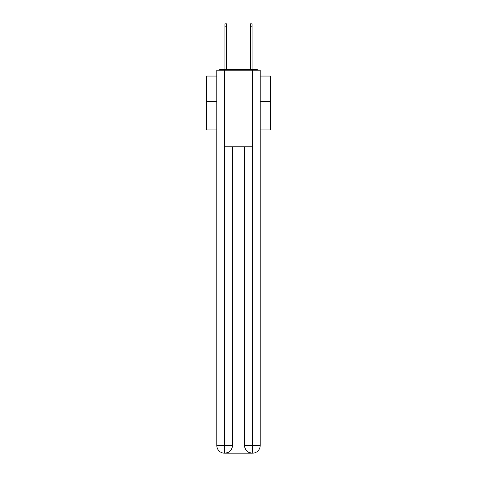 <?xml version="1.0" encoding="UTF-8"?>
<svg xmlns="http://www.w3.org/2000/svg" width="477" height="477" viewBox="0 0 477 477"><rect width="100%" height="100%" fill="white"/><g stroke="black" fill="none" stroke-linecap="round" stroke-linejoin="round"><path stroke-width="0.72" d="M260.203 129.929L270.411 129.929L270.411 76.058L260.203 76.058M216.796 101.464L206.589 101.464L206.589 76.058L216.796 76.058M206.589 101.464L206.589 129.929L216.796 129.929M258.254 70.191A2.552 2.552 0 0 0 256.56 69.553L220.44 69.553A2.552 2.552 0 0 0 218.746 70.191M270.411 101.464L260.203 101.464M220.44 69.553L224.905 69.553L224.905 23.85L226.563 23.85L226.563 69.553L228.543 69.553M248.457 69.553L250.437 69.553L250.437 23.85L252.094 23.85L252.094 69.553L256.56 69.553M224.649 70.191L224.649 146.779L252.351 146.779L252.351 70.191L216.796 70.191L216.796 445.488A7.662 7.662 0 0 0 224.458 453.15L252.226 453.15A7.662 7.662 0 0 1 244.564 445.488L244.564 146.779L244.564 445.488C244.951 450.008 247.509 452.56 252.226 453.15L252.351 445.488L260.203 445.488A7.662 7.662 0 0 1 252.542 453.15L252.405 453.15M252.351 70.191L260.203 70.191L260.203 445.488M232.436 146.779L232.436 445.488A7.662 7.662 0 0 1 224.774 453.15C229.515 452.655 232.066 450.103 232.436 445.488L232.436 146.779M216.796 445.488A7.662 7.662 0 0 0 224.458 453.15A7.662 7.662 0 0 1 216.796 445.488L224.649 445.488L224.649 453.15M232.436 445.488L224.649 445.488L224.649 146.779M244.564 445.488L252.351 445.488L252.351 146.779M224.905 26.784L226.563 26.784M252.094 26.784L250.437 26.784"/></g></svg>
